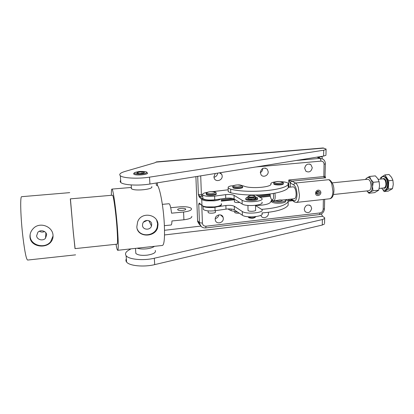 <?xml version="1.0" encoding="UTF-8"?>
<svg xmlns="http://www.w3.org/2000/svg" width="414" height="414" viewBox="0 0 414 414"><rect width="100%" height="100%" fill="white"/><g stroke="black" fill="none" stroke-linecap="round" stroke-linejoin="round"><path stroke-width="0.62" d="M381.698 188.179C382.557 189.55 383.514 190.212 384.57 190.171C386.309 189.84 387.318 188.07 387.592 184.861C387.432 179.836 385.998 177.052 383.297 176.514C382.2 176.633 381.351 177.487 380.761 179.071M384.694 190.155L385.175 190.104C386.919 189.778 387.928 188.008 388.203 184.799C388.042 179.769 386.609 176.99 383.902 176.452L383.768 176.467M380.668 179.081L380.74 177.549L384.885 174.915L388.725 180.706L388.311 189.131L384.099 191.589L382.702 189.421M388.311 189.131L392.482 188.68L393.284 184.421L392.912 180.271L391.551 177.311L389.041 174.501L384.885 174.915M388.725 180.706L392.912 180.271M384.099 191.589L388.223 191.139L392.482 188.68M377.791 178.662L375.353 175.872L369.578 176.452L370.835 179.422C369.588 177.59 368.305 177.063 366.985 177.839L369.578 176.452M366.876 190.926C367.999 192.339 369.148 192.727 370.318 192.091L368.905 193.245L374.634 192.624L378.743 190.166L379.529 185.876L379.12 181.699L377.822 178.713M365.49 179.474L366.985 177.839L365.691 179.453L365.79 178.843M368.905 193.245L366.866 190.926M370.835 179.422L373.304 182.305L372.522 186.616C372.59 183.816 372.026 181.415 370.835 179.422M379.12 181.699L373.304 182.305M372.522 186.616L372.947 190.787L370.318 192.091L371.85 190.057L372.522 186.616M378.743 190.166L372.947 190.787M370.442 189.26C371.829 186.114 371.524 183.143 369.521 180.349M367.518 179.267L368.77 179.614C371.27 181.109 371.953 188.406 369.764 190.223L368.703 190.73L333.415 194.528M130.493 249.228C126.022 251.314 124.562 253.471 126.12 255.712C128.77 259.506 143.456 260.872 154.318 258.232L322.382 219.555L324.638 218.483L324.685 217.764L322.568 216.289L321.316 213.955M120.671 180.395C119.988 181.141 120.039 181.849 120.826 182.522C123.47 185.115 138.638 185.938 149.93 184.028L149.521 177.151L323.722 150.225L326.046 149.506L326.087 149.035L322.967 147.984M322.185 156.301L322.17 156.663L317.29 157.087M322.133 158.702L322.17 156.663M315.592 193.224C315.489 196.666 320.488 196.138 320.891 192.66C320.591 188.965 315.623 189.529 315.592 193.224L316.218 193.059C317.326 190.678 318.573 190.549 319.965 192.66C318.511 194.834 317.264 194.968 316.218 193.059L316.218 193.059M319.877 157.869L317.176 157.108M322.382 219.555L322.273 225.045L324.529 223.948M135.73 251.888L135.833 253.415C137.702 255.096 141.479 255.676 147.177 255.159C153.465 254.134 156.161 252.576 155.276 250.48M137.184 248.188C139.689 249.005 142.887 249.212 146.779 248.804C150.401 248.333 152.957 247.505 154.448 246.32M158.019 224.595L157.589 227.912C154.619 237.848 136.951 237.429 136.843 226.706L137.598 222.023C140.926 211.337 157.863 213.971 158.019 224.595M116.003 244.281C116.696 248.162 117.26 250.17 117.695 250.299C118.523 249.694 118.451 242.475 117.478 228.642C116.08 209.613 113.074 188.52 111.951 189.089C111.511 189.094 111.314 191.17 111.366 195.315M117.742 250.294L162.454 245.45C164.27 244.746 164.886 237.584 164.301 223.969C163.38 205.251 159.281 184.649 156.844 185.312L156.694 185.322M137.376 229.284C140.838 237.677 155.027 236.073 157.196 227.151L157.589 223.793L156.663 220.196M142.473 225.299C142.545 230.024 150.204 230.598 151.483 225.997L151.695 224.378C151.664 219.793 144.253 218.99 142.763 223.446L142.473 225.299M143.549 222.132L147.26 220.398M170.703 207.709L179.862 206.85C185.12 206.467 188.831 206.897 190.999 208.138L191.366 208.485C192.018 210.105 189.421 211.285 183.573 212.03L171.556 213.179C170.832 207.352 170.009 204.206 169.078 203.729L169.026 203.735M164.384 225.671L171.06 225.004C171.562 224.931 171.857 223.586 171.945 220.962L183.919 219.782C189.369 219.089 192.003 217.94 191.817 216.341M177.756 209.774C176.664 208.47 184.613 207.683 185.581 208.987L185.612 209.029C186.797 210.317 178.781 211.145 177.797 209.831L177.756 209.774M112.489 195.217L70.323 198.865L73.216 231.11L75.006 248.623L117.079 244.167C117.747 243.66 117.69 237.864 116.903 226.779C115.791 211.637 113.395 194.792 112.489 195.217L112.437 195.222M75.11 248.612L73.361 233.046L70.421 198.86M75.586 254.858L27.645 260.054C26.377 259.666 24.84 252.333 23.039 238.071C20.633 218.421 19.97 196.329 21.631 196.686L21.73 196.676M30.015 237.372C29.746 234.138 30.776 231.255 33.104 228.719C39.485 221.371 52.516 226.329 53.008 235.074C53.246 237.848 52.454 240.26 50.637 242.314C45.012 248.943 30.688 246.454 30.015 237.372M30.129 234.422L30.144 236.472C30.781 245.611 44.976 249.099 50.663 241.678L53.059 235.933M36.623 235.83C36.877 239.758 42.963 241.367 45.519 238.205L46.637 234.831C46.415 230.996 40.531 229.278 37.865 232.295L36.623 235.83M39.397 231.219C41.043 232.244 42.766 232.357 44.562 231.566M131.202 188.344L131.45 188.655C133.996 191.444 154.117 189.379 151.715 186.616M149.521 177.151C138.188 178.993 122.979 178.222 120.334 175.743C118.787 174.284 120.355 172.845 125.044 171.432L154.743 162.826L156.456 161.89L156.057 162.293M156.244 183.009L156.373 185.353M157.511 185.715L157.351 182.833M195.9 176.628L197.581 220.714L197.68 221.573L199.434 224.569M149.93 184.028L323.608 156.073L325.927 155.322M147.436 172.85C149.351 174.542 135.611 175.903 133.872 174.18L133.888 173.45M133.831 173.647L133.681 173.921M136.615 173.13L138.033 172.26L141.961 171.919L144.517 172.436L143.135 173.306L139.166 173.657L136.615 173.13M138.033 172.26L138.105 173.44M141.961 171.919L142.054 173.404M215.239 218.613C217.221 218.121 218.401 216.879 218.789 214.876M213.955 177.249C216.129 176.747 217.36 175.37 217.645 173.13M260.318 172.648C261.845 171.774 262.642 170.454 262.714 168.689L262.704 168.467M304.756 167.639L305.801 165.434M311.67 208.392C310.531 212.465 308.337 213.552 305.092 211.652L304.238 209.236C305.32 205.215 307.488 204.097 310.733 205.872L311.67 208.392M268.329 212.341L268.448 213.298C268.66 217.205 262.926 219.384 261.193 216.036L260.867 215.306M223.306 218.416C223.643 222.97 216.418 224.714 215.352 220.315L215.197 219.337C214.856 214.871 221.878 213.034 223.094 217.252L223.306 218.416M220.253 172.705L221.821 174.439L222.194 176.043C222.525 180.576 215.596 182.434 214.188 178.165L213.919 176.814L215.233 173.513M268.22 171.763C268.417 175.541 263.216 177.849 261.13 174.899L260.313 172.498C261.451 168.182 263.775 167.08 267.278 169.191L268.22 171.763M312.254 167.67C311.318 171.567 309.222 172.778 305.962 171.303L304.683 168.374C305.563 164.549 307.618 163.302 310.862 164.632L312.254 167.67M322.273 225.045L154.696 264.618C143.87 267.315 129.225 265.902 126.575 262.01C125.789 261.001 125.711 259.945 126.342 258.838M270.968 201.758L270.968 201.276C270.466 203.843 265.322 205.251 255.541 205.499M270.968 201.276L271.413 200.407M285.774 199.657L288.113 200.904L288.165 201.758C285.282 205.623 276.469 208.149 261.72 209.349M285.732 200.552L285.732 201.002C285.862 202.513 283.052 203.264 277.302 203.248C274.187 203.057 272.257 202.549 271.512 201.737L271.506 201.018M271.724 199.631L271.506 200.573C272.252 201.385 274.187 201.887 277.302 202.079C283.057 202.089 285.867 201.344 285.738 199.843L285.588 199.677M282.286 200.366L282.291 200.034C282.301 200.795 280.842 201.168 277.939 201.157L275.553 200.759M273.664 200.961L279.973 199.9L282.224 200.04L294.349 198.736C295.456 198.492 296.057 196.976 296.155 194.187C296.031 190.554 295.239 188.147 293.78 186.978L293.107 186.833M272.567 200.392L273.592 200.971C275.103 200.231 275.538 197.638 274.901 193.188M237.595 212.046L231.157 210.716L228.621 209.437L228.419 208.93M288.154 204.454L288.149 205.246C285.298 209.158 276.562 211.725 261.943 212.951M239.271 213.163C236.932 213.319 235.4 213.086 234.666 212.465L234.655 212.061M261.943 213.257C265.038 216.517 246.516 218.416 242.361 215.228L234.365 209.898C232.513 208.966 229.718 208.713 225.987 209.132L215.073 210.716C209.205 211.331 205.246 210.881 203.207 209.37L203.176 208.392M215.415 210.669L215.451 211.833C216.62 213.055 209.303 213.784 208.232 212.548L208.164 212.061M250.175 216.895L250.553 216.91M247.743 216.719L250.18 217.096M255.748 216.657L255.733 216.776C254.077 217.935 251.676 218.111 248.535 217.303L248.033 216.791M248.819 217.629L249.104 217.821C251.722 218.494 253.72 218.344 255.096 217.376L255.272 217.21M288.216 186.999L288.211 187.713C286.193 191.403 272.101 194.735 256.054 194.994C246.102 195.139 237.667 194.409 230.753 192.815L228.202 191.661L228.176 190.694M270.891 184.214L270.891 183.78C270.813 182.993 272.133 182.377 274.865 181.932M270.891 183.78C272.676 187.18 250.905 189.11 243.949 186.109L242.05 185.612M281.448 181.663L284.692 182.031C286.54 182.383 287.699 182.838 288.175 183.397L288.227 184.173C285.784 190.362 248.421 193.783 230.67 189.198L228.114 188.07L228.316 186.9L230.298 186.026L233.517 185.705M242.692 187.252C243.106 188.649 233.843 189.079 232.937 187.708L232.927 187.237M283.378 183.319L283.264 184.142C282.11 185.275 274.492 185.208 273.82 184.064L273.82 183.63M212.501 191.641L228.155 189.793M256.054 194.994L261.819 198.384C264.934 201.385 246.283 203.181 242.097 200.241L234.06 195.336C232.192 194.482 229.382 194.249 225.625 194.647L214.638 196.132C208.723 196.707 204.744 196.303 202.694 194.911C202.058 193.856 203.569 193.002 207.217 192.344M255.852 197.856L256.23 197.954M257.555 198.409L257.56 198.637C257.917 199.134 257.487 199.589 256.266 200.003C253.321 201.033 246.563 200.671 245.766 199.45L245.859 198.684M216.129 193.55L216.139 193.768C217.707 195.242 207.849 196.148 206.431 194.647L206.343 194.068M249.342 197.685L253.937 197.623M253.596 197.685L253.202 197.742M255.443 196.898L257.549 197.763C257.912 198.254 257.482 198.71 256.256 199.118C253.311 200.148 246.553 199.791 245.75 198.57L246.723 197.323L247.831 197.494M253.306 198.865L254.682 199.025C255.893 198.72 256.401 198.353 256.219 197.933L255.49 197.768M248.245 198.508L247.681 198.823L251.479 199.362L252.142 199.269L252.095 198.968M249.202 198.787L249.207 199.212M255.759 198.653L254.191 198.761M251.903 199.331L251.898 198.974M254.191 198.699L254.232 199.082M248.157 196.433L247.738 196.841L247.95 197.219C249.295 198.363 256.628 197.742 255.438 196.583L255.454 197.711C256.639 198.875 249.311 199.501 247.965 198.347L247.836 197.809M248.41 197.447L250.542 197.012M252.721 196.986L254.864 197.359M248.555 196.526L248.379 196.215C249.771 195.294 251.815 195.16 254.512 195.796L254.677 195.894C256.245 196.867 249.782 197.54 248.555 196.526M273.338 193.467C273.923 197.576 273.483 199.698 272.024 199.827L271.869 199.745C270.803 198.756 270.213 196.831 270.094 193.959M261.85 202.12C264.96 205.189 246.34 207.005 242.164 204.004L234.138 198.994C232.275 198.12 229.465 197.887 225.718 198.285L214.747 199.796C208.847 200.381 204.873 199.967 202.824 198.544L202.793 197.623M239.696 202.467C237.46 202.725 235.773 202.586 234.64 202.053L234.438 201.504M255.536 205.344L255.588 209.96C256.742 211.161 249.849 211.859 248.25 210.7L248.017 210.058M217.878 199.367L213.971 200.065C208.258 200.495 204.376 200.045 202.322 198.715L199.838 196.412L199.424 196.629L199.263 197.069L201.742 199.382C202.498 200.045 204.071 200.526 206.467 200.821L214.167 200.831C217.479 200.459 219.71 199.833 220.869 198.953M221.236 201.142L234.329 199.765M255.541 205.567L261.912 209.556C265.012 212.755 246.459 214.623 242.293 211.497L234.293 206.275C232.43 205.365 229.635 205.116 225.899 205.53L218.375 206.602M221.304 203.595C222.023 205.085 219.705 206.198 214.348 206.922L206.674 206.907C204.283 206.602 202.715 206.1 201.96 205.411L199.677 203.424M199.486 203.02L198.736 204.004L199.75 203.497M202.575 194.746L201.395 194.865L201.758 196.35L199.838 196.412L198.378 194.523L199.263 197.069M289.552 199.253L288.708 201.142L291.389 200.024M290.411 199.16L294.064 201.628C294.064 201.903 294.851 202.167 296.419 202.42C298.256 202.022 299.255 199.527 299.42 194.937L298.287 187.407C297.5 185.115 296.559 183.65 295.467 183.019L291.989 181.13L288.786 179.992L290.338 183.024L293.79 184.934C295.767 186.507 296.838 189.757 297.009 194.689C296.766 199.351 295.658 201.318 293.697 200.573L294.064 201.628L294.716 202.058M316.772 192.681L317.01 193.276C317.719 193.633 318.19 193.374 318.413 192.505L318.169 191.905C317.46 191.553 316.995 191.811 316.772 192.681M317.357 191.791L316.777 192.815M329.166 179.728L329.699 179.976C332.675 182.517 334.082 186.171 333.912 190.932M325.125 176.178L324.835 177.875L324.328 177.937L323.831 176.555L288.786 179.992L288.76 186.895L288.216 186.952M382.991 178.843L383.079 178.838C384.88 179.195 385.838 181.047 385.941 184.396C385.76 186.538 385.092 187.718 383.928 187.94L379.188 188.448M383.271 188.013C385.092 188.862 386.205 187.677 386.598 184.458C386.184 179.578 384.761 177.73 382.334 178.91M293.79 184.934L294.287 183.65L295.467 183.019L328.706 179.697C329.911 180.307 330.941 181.736 331.785 183.987L332.944 191.382C332.69 195.905 331.542 198.378 329.497 198.798L296.553 202.41M324.328 177.937L291.989 181.13L290.825 181.751L290.338 183.024L290.317 187.05L288.76 186.895L288.786 187.273M322.568 216.289L164.524 234.955M183.919 219.782L183.573 212.03M200.769 226.096L164.529 230.298M200.697 204.412L198.736 204.004L199.434 222.716L199.532 223.586L201.302 226.613L201.996 227.105M323.381 199.465L323.189 209.287C322.961 211.311 321.895 212.532 319.991 212.951L206.053 226.199C203.916 226.241 202.705 225.216 202.415 223.125L199.434 222.716L197.581 220.714M323.722 150.225L323.608 156.073M323.893 148.098L156.295 162.107M134.534 173.311C133.054 171.758 145.505 170.677 146.577 172.255C148.29 173.802 135.492 174.941 134.534 173.311M154.318 258.232L154.696 264.618M202.415 223.125L201.778 205.458M288.713 199.341L288.708 201.142L292.589 200.718M260.209 197.328L270.311 196.262M319.991 212.951L319.67 214.328L319.251 214.623L205.696 227.917M206.053 226.199L205.68 227.917C202.518 228.057 200.469 226.608 199.532 223.586L197.68 221.573M323.189 209.287L324.457 208.64L324.648 199.325M231.157 210.716L231.121 209.023M288.149 205.246L288.165 201.758M232.911 186.523L232.922 186.988C233.62 187.573 235.255 187.858 237.827 187.847C240.839 187.702 242.454 187.268 242.682 186.538M237.802 186.942C235.24 186.937 233.822 186.631 233.543 186.026C233.775 185.41 235.152 185.048 237.667 184.929C243.096 185.472 243.142 186.145 237.802 186.942M283.264 183.433L283.383 182.89C282.027 181.513 283.606 182.119 279.843 181.461C275.103 181.503 273.095 182.134 273.82 183.355C274.249 183.79 275.362 184.08 277.173 184.225C280.107 184.349 282.136 184.085 283.264 183.433M277.385 183.345C275.051 183.123 274.135 182.719 274.648 182.139C275.62 181.591 277.339 181.373 279.792 181.477C284.092 182.439 283.29 183.06 277.385 183.345M273.814 182.931L273.82 184.064M206.959 192.914L206.405 193.923C207.512 194.611 209.582 194.839 212.61 194.616C215.306 194.269 216.475 193.747 216.118 193.043C216.341 192.029 214.302 191.584 209.996 191.708C206.7 192.293 205.484 193.012 206.338 193.856L206.363 194.58M212.377 193.705C209.805 193.897 208.051 193.7 207.103 193.121C206.664 192.494 207.647 192.029 210.043 191.729C216.056 191.853 216.838 192.51 212.377 193.705M256.219 198.265L256.219 197.933M248.1 198.974L248.095 198.523M255.19 198.342L255.195 198.658M230.753 192.815L230.67 189.198M288.211 187.713L288.227 184.173M255.811 166.982L320.933 161.118C322.873 161.155 323.924 162.205 324.074 164.28L323.831 176.555L325.026 176.271L325.363 163.939M197.701 176.338L198.378 194.523L201.395 194.865L200.712 175.852M324.074 164.28L325.368 163.778C325.326 161.77 324.524 160.223 322.956 159.131L319.944 158.381L320.664 159.359L320.933 161.118M242.164 204.004L242.097 200.241M234.138 198.994L234.06 195.336M225.718 198.285L225.625 194.647M214.747 199.796L214.638 196.132M201.758 196.35L202.746 196.252M202.322 198.715L201.742 199.382L201.96 205.411L202.332 205.924M242.361 215.228L242.293 211.497M234.365 209.898L234.293 206.275M225.987 209.132L225.899 205.53M215.073 210.716L214.975 207.3M270.114 194.632L257.72 195.925M232.911 198.518L221.2 199.739M290.633 199.512L291.368 199.967M293.697 200.573L291.244 199.072M316.943 157.144L319.944 158.381L296.145 160.492M382.955 178.848L378.194 179.334M383.297 176.514L383.902 176.452M332.214 182.859L367.627 179.257M325.968 154.831L326.077 149.475M324.669 218.437L324.571 223.213M131.191 187.47L111.951 189.089M157.196 227.151L157.589 227.912M148.849 220.662L151.483 225.997M169.078 203.729L162.35 204.35M185.581 208.987L185.601 209.468M69.723 192.639L21.631 196.686M50.663 241.678L50.637 242.314M45.876 232.828L45.519 238.205M135.492 248.369L135.833 253.415M131.197 184.939L131.45 188.655M323.143 147.969L156.456 161.89M120.826 182.522L120.334 175.743M146.918 172.296C146.841 171.593 140.393 171.111 137.878 171.748C134.736 172.421 133.38 173.13 133.81 173.87L133.836 174.144M126.575 262.01L126.12 255.712M271.506 200.573L271.512 201.737M282.172 200.04L282.172 200.49M228.621 209.437L228.611 208.925M208.128 210.897L208.18 212.486M249.104 217.821L248.535 217.303M242.583 186.331C241.993 185.26 240.353 184.789 237.667 184.908C233.62 185.296 232.042 185.989 232.922 186.988L232.937 187.708M245.766 199.45L245.75 198.57M256.214 198.28L256.209 197.918M247.82 197.1L247.841 198.228M248.379 196.215L247.738 196.841M228.202 191.661L228.114 188.07M288.325 187.319L293.195 186.823M272.024 199.827L273.193 200.893M247.945 205.442L248.022 210.503M202.824 198.544L202.694 194.911M221.381 204.599C221.718 205.546 219.337 206.472 214.24 207.388C210.095 207.73 206.777 207.554 204.278 206.86L201.97 205.515L199.703 203.45M203.207 209.37L203.103 206.42M270.192 195.496L259.035 196.666M234.526 199.237L221.226 200.63M317.854 191.739L318.169 191.905M333.907 191.087C333.586 195.817 332.178 198.378 329.694 198.772M325.166 176.452L325.652 178.036M290.69 199.574L290.985 199.812M319.282 214.623C322.34 213.971 324.069 212.051 324.457 208.853M309.501 164.022L310.862 164.632M265.157 168.027L267.278 169.191M219.539 172.824L221.821 174.439M220.569 214.918L223.094 217.252M309.274 205.008L310.733 205.872M234.386 199.15L234.443 201.887M234.645 211.528L234.666 212.465"/></g></svg>
